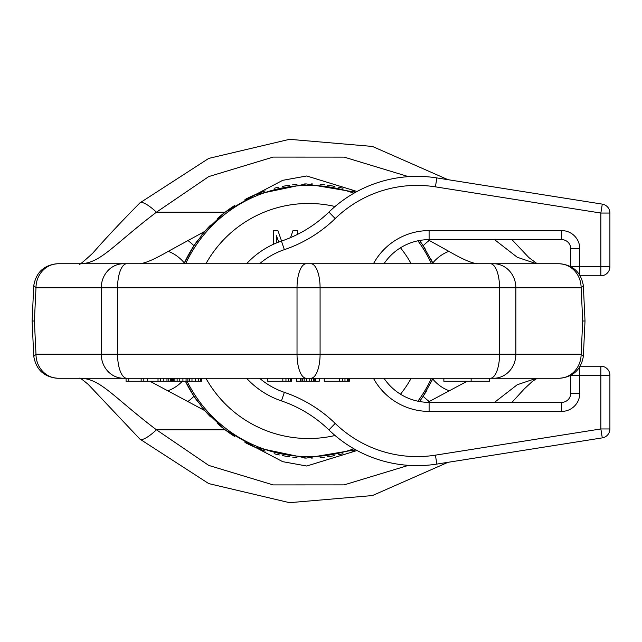 <?xml version="1.0" encoding="UTF-8"?>
<svg xmlns="http://www.w3.org/2000/svg" width="642" height="642" viewBox="0 0 642 642"><rect width="100%" height="100%" fill="white"/><g stroke="black" fill="none" stroke-linecap="round" stroke-linejoin="round"><path stroke-width="0.96" d="M123.521 378.258L126.787 378.258A24.107 9.229 90 0 1 117.558 354.151L101.251 354.151A24.107 22.269 90 0 0 123.521 378.258L58.253 378.258A24.107 22.269 90 0 1 35.984 354.151L33.769 356.406L32.1 321L34.395 321L35.984 354.151L101.251 354.151L101.251 287.849L117.558 287.849L117.558 354.151L297.021 354.151L297.021 287.849L320.085 287.849L320.085 354.151L499.556 354.151L499.556 287.849L581.13 287.849L582.719 321L585.014 321L583.345 285.594C580.938 272.16 572.937 264.873 559.342 263.742M34.395 321L35.984 287.849A24.107 22.269 -90 0 1 58.253 263.742L493.594 263.742A24.107 22.269 -90 0 1 515.863 287.849L515.863 354.151L581.13 354.151L582.719 321M32.1 321L33.769 285.594L35.984 287.849L101.251 287.849A24.107 22.269 -90 0 1 123.521 263.742M544.071 378.258L536.495 378.258A24.107 22.221 -90 0 1 536.487 378.258L517.219 384.759L494.525 402.365M408.497 465.354L344.144 484.879L273.147 484.911L208.77 465.426L156.463 429.811C113.345 397.117 100.874 378.868 80.627 378.258L73.044 378.258M447.964 462.328L372.448 495.56L289.518 502.678L208.738 483.595L139.94 439.12A24.107 5.834 -46.7 0 0 156.463 429.811L225.125 429.811L204.806 410.631L149.987 381.268M79.648 263.846C78.661 265.644 83.019 262.096 92.721 253.205C105.023 239.057 120.768 222.284 139.94 202.88A24.107 5.834 46.7 0 1 156.463 212.189C113.345 244.883 100.874 263.132 80.627 263.742L73.044 263.742M408.497 176.646L344.144 157.121L273.147 157.089L208.77 176.574L156.463 212.189L225.125 212.189L255.556 194.55L306.21 183.909L355.66 192.231A137.107 137.107 0 0 0 351.888 190.915M544.071 263.742L536.495 263.742A24.107 22.221 90 0 0 536.487 263.742L517.219 257.241L494.525 239.635M583.345 285.594L581.13 287.849A24.107 22.269 -90 0 0 558.861 263.742L493.594 263.742M126.787 378.258L558.861 378.258A24.107 22.269 90 0 0 581.13 354.151L583.345 356.406L585.014 321M558.861 378.258L489.653 378.258L489.653 381.268L443.863 381.268L443.863 378.258L349.36 378.258L349.36 381.268L324.25 381.268L324.25 378.258L319.226 378.258L319.226 381.268L296.628 381.268L296.628 378.258L291.604 378.258L291.604 381.268L267.754 381.268L267.754 378.258L201.5 378.258L201.5 381.268L126.065 381.268L126.065 378.258L80.627 378.258M311.699 381.268L311.699 378.258L309.187 378.258L309.187 381.268M128.721 381.268L128.721 378.258L126.065 378.258M467.127 381.268L427.7 402.341M357.048 450.523L306.732 466.02L282.729 461.678L255.556 447.45L225.125 429.811M448.918 390.633A30.134 21.226 -129.5 0 1 432.772 379.045A137.107 137.107 0 0 0 433.141 378.258L423.174 396.25L419.539 401.515M351.88 451.085A137.107 137.107 0 0 0 355.66 449.769L306.202 458.091L255.556 447.45A137.107 137.107 0 0 0 265.226 451.085M204.806 410.631L193.94 396.25L185.402 381.268A137.107 137.107 0 0 0 197.503 401.419M426.978 390.103A137.107 137.107 0 0 1 419.611 401.419M342.964 453.725A137.107 137.107 0 0 1 338.334 454.841M334.907 455.555A137.107 137.107 0 0 1 327.524 456.791M324.346 457.2A137.107 137.107 0 0 1 320.125 457.626M312.445 458.059A137.107 137.107 0 0 1 311.322 458.083M305.704 458.083A137.107 137.107 0 0 1 304.645 458.059M296.965 457.618A137.107 137.107 0 0 1 292.776 457.2M289.566 456.791A137.107 137.107 0 0 1 282.183 455.547M279.35 454.961A137.107 137.107 0 0 1 274.142 453.725M255.083 447.257A137.107 137.107 0 0 1 244.979 442.482M234.812 436.592A137.107 137.107 0 0 1 217.309 423.335M210.552 416.891A137.107 137.107 0 0 1 201.139 406.209M419.539 240.485L423.174 245.75L433.141 263.742A137.107 137.107 0 0 0 430.782 258.862M425.871 250.027A137.107 137.107 0 0 0 419.611 240.581M342.972 188.275A137.107 137.107 0 0 0 338.037 187.095M334.923 186.445A137.107 137.107 0 0 0 327.532 185.209M324.467 184.816A137.107 137.107 0 0 0 320.141 184.382M312.461 183.941A137.107 137.107 0 0 0 311.201 183.917M305.985 183.917A137.107 137.107 0 0 0 304.653 183.941M296.973 184.382A137.107 137.107 0 0 0 292.664 184.816M289.582 185.209A137.107 137.107 0 0 0 282.191 186.445M278.411 187.239A137.107 137.107 0 0 0 274.142 188.275M265.226 190.915A137.107 137.107 0 0 0 255.556 194.55L282.729 180.322L306.732 175.98L357.048 191.476M255.083 194.743A137.107 137.107 0 0 0 244.979 199.518M234.812 205.408A137.107 137.107 0 0 0 217.309 218.665M210.552 225.117A137.107 137.107 0 0 0 201.139 235.791M197.503 240.581A137.107 137.107 0 0 0 183.973 263.742L193.94 245.75L204.806 231.369L225.125 212.189M168.196 390.633A30.134 21.226 -50.5 0 0 182.336 381.268M187.825 401.531A30.134 14.927 -54.8 0 0 193.94 396.25M429.289 401.531A30.134 14.927 -125.2 0 1 423.174 396.25M536.487 263.742L478.996 263.742A30.134 28.89 90 0 0 478.964 263.742M204.806 231.369L168.196 251.367C153.374 259.962 143.351 264.095 138.118 263.742L478.996 263.742C473.764 264.095 463.741 259.97 448.918 251.367A30.134 21.226 129.5 0 0 432.772 262.955M448.918 251.367L429.289 240.469A30.134 14.927 125.2 0 0 423.174 245.75M429.289 240.469L427.7 239.659M138.118 263.742L80.611 263.742M168.196 251.367A30.134 21.226 50.5 0 1 184.342 262.955M187.825 240.469A30.134 14.927 54.8 0 1 193.94 245.75M282.817 378.258L282.817 381.268M285.955 378.258L285.955 381.268M288.467 378.258L288.467 381.268M290.353 378.258L290.353 381.268M290.978 378.258L290.978 381.268M471.148 378.258L471.148 381.268M300.392 378.258L300.392 381.268M301.026 378.258L301.026 381.268M302.278 378.258L302.278 381.268M304.164 378.258L304.164 381.268M306.675 378.258L306.675 381.268M313.577 378.258L313.577 381.268M314.837 378.258L314.837 381.268M315.463 378.258L315.463 381.268M339.321 378.258L339.321 381.268M342.459 378.258L342.459 381.268M344.971 378.258L344.971 381.268M347.483 378.258L347.483 381.268M348.734 378.258L348.734 381.268M143.816 378.258L143.816 381.268M141.152 378.258L141.152 381.268M147.371 378.258L147.371 381.268M158.02 378.258L158.02 381.268M160.701 378.258L160.701 381.268M163.83 378.258L163.83 381.268M166.976 378.258L166.976 381.268M168.782 378.258L168.782 381.268M170.595 378.258L170.595 381.268M171.51 378.258L171.51 381.268M171.992 378.258L171.992 381.268M187.873 378.258L187.873 381.268M189.294 378.258L189.294 381.268M191.982 378.258L191.982 381.268M195.569 378.258L195.569 381.268M198.266 378.258L198.266 381.268M200.537 378.258L200.537 381.268M201.46 378.258L201.46 381.268M172.698 378.258L172.698 381.268M173.573 378.258L173.573 381.268M174.889 378.258L174.889 381.268M177.112 378.258L177.112 381.268M179.784 378.258L179.784 381.268M182.922 378.258L182.922 381.268M186.068 378.258L186.068 381.268M431.48 263.742A135.606 135.606 0 0 0 417.902 240.806A135.606 135.606 0 0 1 431.48 263.742M353.935 193.21A135.606 135.606 0 0 0 185.634 263.742A135.606 135.606 0 0 1 353.935 193.21M276.413 242.989L276.413 235.726L278.764 242.058M281.573 241.055L277.922 230.598L273.404 230.598L273.404 244.297M297.511 234.386L297.511 230.598L292.985 230.598L290.529 237.62M187.079 381.268A135.606 135.606 0 0 0 353.935 448.79M417.902 401.194A135.606 135.606 0 0 0 431.48 378.258M259.593 378.258A75.339 75.339 0 0 0 284.35 392.342A135.606 135.606 0 0 1 335.204 423.431A135.606 135.606 0 0 0 284.35 392.342L281.445 400.905A84.375 84.375 0 0 1 246.576 378.258A84.375 84.375 0 0 0 281.445 400.905A126.562 126.562 0 0 1 328.913 429.915A126.562 126.562 0 0 0 436.841 464.086L602.276 437.884A9.044 9.044 0 0 0 609.9 428.952L609.9 375.241A9.044 9.044 0 0 0 600.856 366.205L580.224 366.205M246.576 263.742A84.375 84.375 0 0 1 281.445 241.095A84.375 84.375 0 0 0 246.576 263.742A84.375 84.375 0 0 1 281.445 241.095A126.562 126.562 0 0 0 328.913 212.085A126.562 126.562 0 0 1 436.841 177.914A126.562 126.562 0 0 0 328.913 212.085L335.204 218.569A135.606 135.606 0 0 1 284.35 249.658A75.339 75.339 0 0 0 259.593 263.742M383.996 263.742A54.241 54.241 0 0 1 429.097 239.635L429.097 230.598A63.285 63.285 0 0 0 373.451 263.742A63.285 63.285 0 0 1 429.097 230.598L561.686 230.598A18.08 18.08 0 0 1 579.766 248.679L579.766 266.759L600.856 266.759L600.856 213.048L602.276 204.116L436.841 177.914L435.428 186.846A117.526 117.526 0 0 0 335.204 218.569M435.428 186.846L600.856 213.048L609.9 213.048A9.044 9.044 0 0 0 602.276 204.116A9.044 9.044 0 0 1 609.9 213.048L609.9 266.759L600.856 266.759L600.856 275.795A9.044 9.044 0 0 0 609.9 266.759M600.856 428.952L609.9 428.952A9.044 9.044 0 0 1 602.276 437.884L600.856 428.952L435.428 455.154L600.856 428.952L600.856 375.241L609.9 375.241M579.766 366.959L579.766 375.241L600.856 375.241L600.856 366.205M570.722 375.401L570.722 393.321L579.766 393.321A18.08 18.08 0 0 1 561.686 411.402A18.08 18.08 0 0 0 579.766 393.321L579.766 375.241L571.019 375.241M570.722 393.321A9.044 9.044 0 0 1 561.686 402.365L429.097 402.365A54.241 54.241 0 0 1 383.996 378.258M429.097 239.635L561.686 239.635A9.044 9.044 0 0 1 570.722 248.679L570.722 266.599M579.766 275.041L579.766 266.759L571.019 266.759M580.224 275.795L600.856 275.795M490.327 378.258A24.107 9.229 90 0 0 499.556 354.151L515.863 354.151A24.107 22.269 90 0 1 493.594 378.258M310.864 263.742A24.107 9.229 -90 0 1 320.085 287.849L499.556 287.849A24.107 9.229 -90 0 0 490.327 263.742M306.25 378.258A24.107 9.229 90 0 1 297.021 354.151L320.085 354.151A24.107 9.229 90 0 1 310.864 378.258M126.787 263.742A24.107 9.229 -90 0 0 117.558 287.849L297.021 287.849A24.107 9.229 -90 0 1 306.25 263.742M411.193 263.742A117.526 117.526 0 0 0 400.496 247.788M335.052 206.499A117.526 117.526 0 0 0 205.922 263.742M205.922 378.258A117.526 117.526 0 0 0 335.052 435.501M400.496 394.212A117.526 117.526 0 0 0 411.193 378.258M335.204 423.431A117.526 117.526 0 0 0 435.428 455.154L436.841 464.086A126.562 126.562 0 0 1 328.913 429.915L335.204 423.431M561.686 402.365L561.686 411.402L429.097 411.402A63.285 63.285 0 0 1 373.451 378.258M429.097 411.402L429.097 402.365M561.686 230.598L561.686 239.635M579.766 248.679L570.722 248.679M246.576 378.258A84.375 84.375 0 0 0 281.445 400.905M284.35 249.658L281.445 241.095M537.202 378.258L532.274 381.484L524.394 388.795L511.947 402.365M139.94 439.12L88.251 384.43C82.77 379.831 79.905 377.737 79.648 378.154M139.94 202.88L208.738 158.405L289.518 139.322L372.448 146.44L447.964 179.672M511.947 239.635L528.864 257.57L537.202 263.742M583.345 356.406C580.938 369.84 572.937 377.127 559.342 378.258M33.769 356.406C36.177 369.84 44.178 377.127 57.772 378.258M33.769 285.594C36.177 272.16 44.178 264.873 57.772 263.742M486.347 263.742L130.767 263.742"/></g></svg>
